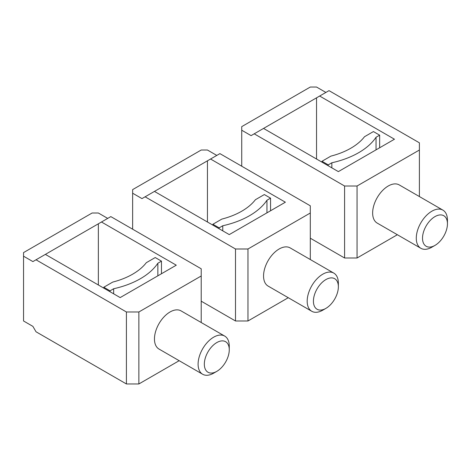 <?xml version="1.0" encoding="UTF-8"?>
<svg xmlns="http://www.w3.org/2000/svg" width="471" height="471" viewBox="0 0 471 471"><rect width="100%" height="100%" fill="white"/><g stroke="black" fill="none" stroke-linecap="round" stroke-linejoin="round"><path stroke-width="0.71" d="M266.945 212.845L266.945 200.246A77.138 44.539 0 0 1 222.754 225.762L222.754 230.837M222.754 225.762L219.133 227.852L212.904 224.249L221.829 219.097A66.123 38.175 0 0 0 255.406 199.716L264.331 194.558L270.566 198.156L266.945 200.246M219.133 227.852L219.133 228.753M212.904 224.249L212.904 225.15M270.566 198.156L270.566 210.755M310.307 259.539L310.307 205.809L219.916 153.623L210.561 159.021L285.373 202.206L229.265 234.599L154.459 191.409L207.446 160.817L207.446 222.006M235.5 320.981L247.97 320.981L247.97 248.994L235.5 248.994L235.5 320.981L201.211 301.181M288.264 297.713L247.97 320.981M310.307 213.004L247.97 248.994M333.792 273.098L290.16 247.905A22.043 12.723 120 0 0 273.174 253.81A22.043 12.723 120 0 0 263.554 275.988A22.043 12.723 120 0 0 268.117 286.08L311.755 311.272A22.043 12.723 -60 0 1 307.186 301.181A22.043 12.723 -60 0 1 316.812 279.003A22.043 12.723 -60 0 1 333.792 273.098A22.043 12.723 -60 0 1 338.361 283.189L338.361 286.786A17.633 10.179 -60 0 1 325.891 308.381A17.633 10.179 -60 0 1 313.421 301.181A17.633 10.179 -60 0 1 325.891 279.586A17.633 10.179 -60 0 1 338.361 286.786M325.891 308.381L322.776 310.183A22.043 12.723 -60 0 1 311.755 311.272M216.795 155.418L207.446 150.019L201.211 150.019L132.639 189.613L132.639 229.2M154.459 191.409L145.109 196.807L235.5 248.994M145.109 196.807L141.989 198.609L132.639 193.21M207.446 160.817L210.561 159.021M376.041 149.86L376.041 137.261A77.138 44.539 0 0 1 331.843 162.778L331.843 167.853M331.843 162.778L328.228 164.868L321.993 161.27L330.919 156.113A66.123 38.175 0 0 0 364.495 136.731L373.421 131.574L379.655 135.177L376.041 137.261M328.228 164.868L328.228 165.768M321.993 161.27L321.993 162.165M379.655 135.177L379.655 147.77M419.396 196.554L419.396 142.825L329.005 90.638L319.656 96.037L394.462 139.222L338.361 171.615L263.548 128.424L316.541 97.833L316.541 159.021M344.589 257.996L357.059 257.996L357.059 186.01L344.589 186.01L344.589 257.996L310.307 238.202M397.359 234.729L357.059 257.996M419.396 150.019L357.059 186.01M442.887 210.113L399.249 184.92A22.043 12.723 120 0 0 382.264 190.826A22.043 12.723 120 0 0 372.643 213.004A22.043 12.723 120 0 0 377.206 223.095L420.844 248.288A22.043 12.723 -60 0 1 416.282 238.196A22.043 12.723 -60 0 1 425.902 216.018A22.043 12.723 -60 0 1 442.887 210.113A22.043 12.723 -60 0 1 447.45 220.204L447.45 223.802A17.633 10.179 -60 0 1 434.98 245.397A17.633 10.179 -60 0 1 422.516 238.196A17.633 10.179 -60 0 1 434.98 216.607A17.633 10.179 -60 0 1 447.45 223.802M434.98 245.397L431.866 247.198A22.043 12.723 -60 0 1 420.844 248.288M325.891 92.434L316.541 87.041L310.307 87.041L241.735 126.628L241.735 166.216M263.548 128.424L254.199 133.823L344.589 186.01M254.199 133.823L251.084 135.624L241.735 130.226M316.541 97.833L319.656 96.037M157.856 275.829L157.856 263.23A77.138 44.539 0 0 1 113.658 288.747L113.658 293.822M113.658 288.747L110.043 290.837L103.808 287.233L112.734 282.082A66.123 38.175 0 0 0 146.31 262.694L155.236 257.543L161.471 261.14L157.856 263.23M110.043 290.837L110.043 291.732M103.808 287.233L103.808 288.134M161.471 261.14L161.471 273.739M201.211 322.523L201.211 268.788L110.82 216.601L101.471 222L176.278 265.191L120.176 297.584L45.369 254.393L98.357 223.802L98.357 284.984M126.411 383.959L138.874 383.959L138.874 311.979L126.411 311.979L126.411 383.959L36.014 331.772L32.899 326.374L23.55 320.981L23.55 256.195L32.899 261.593L36.014 259.792L126.411 311.979M179.174 360.698L138.874 383.959M201.211 275.988L138.874 311.979M224.702 336.082L181.064 310.889A22.043 12.723 120 0 0 164.079 316.795A22.043 12.723 120 0 0 154.459 338.973A22.043 12.723 120 0 0 159.027 349.064L202.66 374.257A22.043 12.723 -60 0 1 198.097 364.165A22.043 12.723 -60 0 1 207.717 341.987A22.043 12.723 -60 0 1 224.702 336.082A22.043 12.723 -60 0 1 229.265 346.173L229.265 349.77A17.633 10.179 -60 0 1 216.801 371.366A17.633 10.179 -60 0 1 204.332 364.165A17.633 10.179 -60 0 1 216.801 342.57A17.633 10.179 -60 0 1 229.265 349.77M216.801 371.366L213.681 373.162A22.043 12.723 -60 0 1 202.66 374.257M107.706 218.403L98.357 213.004L92.122 213.004L23.55 252.597L23.55 256.195M45.369 254.393L36.014 259.792M98.357 223.802L101.471 222"/></g></svg>
